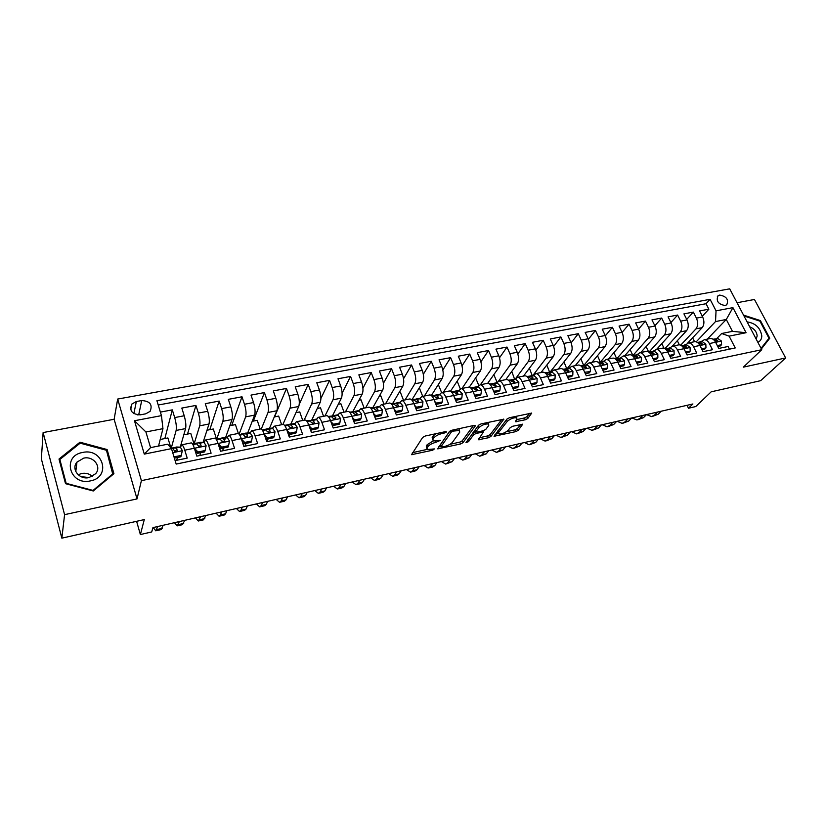 <?xml version="1.0" encoding="UTF-8"?>
<svg xmlns="http://www.w3.org/2000/svg" width="827" height="827" viewBox="0 0 827 827"><rect width="100%" height="100%" fill="white"/><g stroke="black" fill="none" stroke-linecap="round" stroke-linejoin="round"><path stroke-width="1.24" d="M441.69 432.449L442.104 433.493L444.719 432.924L446.518 431.963L445.66 431.58L425.254 436.015L422.669 437.4L411.567 454.674L432.697 450.208L434.392 448.927L427.239 449.547L427.021 447.924L427.972 446.549C429.564 444.678 432.252 443.241 436.036 442.259L440.357 440.377L433.162 440.967L427.218 444.647L427.972 446.549M719.666 295.084L717.981 295.839C715.903 301.059 718.281 304.284 725.103 305.514L726.757 304.781C728.856 299.57 726.488 296.335 719.666 295.084M525.321 419.765L527.833 418.441L531.689 413.107L509.535 417.707L506.982 419.051L494.039 436.274L515.759 431.632L518.219 430.35L522.705 424.251L512.812 426.225L510.321 427.538L508.129 430.298C505.018 432.966 501.875 434.134 498.712 433.813L498.671 432.407L507.24 421.419C510.393 418.689 513.577 417.49 516.803 417.821L516.823 419.32L515.366 421.729L525.321 419.765L524.535 417.935L527.047 416.612L529.683 413.335M442.104 433.493C438.269 434.485 435.54 435.943 433.906 437.865L432.945 439.282L433.162 440.967M64.578 514.663L137.024 498.919L114.136 419.268L43.128 432.552L64.578 514.663L61.849 538.16L144.291 519.583L140.373 534.552L151.713 531.937L152.933 527.616L692.902 403.969L688.477 408.238L695.776 406.553L711.179 391.822L760.654 380.678L785.65 357.957L754.462 299.477L737.033 302.734M137.024 498.919L141.396 480.663L761.76 349.707L743.38 367.136L785.65 357.957M475.287 425.946L474.14 425.398L451.976 430.216L449.402 431.58L437.7 448.844L460.505 443.996L462.986 442.683L475.287 425.946L475.039 425.336M481.097 423.889L503.798 419.175L490.918 436.439L488.447 437.741L478.357 439.768L483.35 432.045L476.166 433.4L473.654 434.723L468.495 441.68L465.983 442.6L478.533 425.243L481.097 423.889M61.849 538.16L41.35 458.799L43.128 432.552M702.299 316.255L708.863 309.195L699.58 310.931L702.661 316.948L696.417 318.137C698.226 322.416 698.081 325.993 695.983 328.857L680.693 345.179M686.71 319.377L693.346 312.099L683.929 313.867L686.999 319.935L680.662 321.145C682.471 325.456 682.347 329.043 680.27 331.927L664.918 348.632M670.904 322.551L677.613 315.056L668.061 316.844L671.111 322.964L664.691 324.184C666.49 328.536 666.376 332.154 664.339 335.038L649.009 352.054M654.87 325.776L661.652 318.054L651.965 319.873L654.994 326.034L648.482 327.275C650.28 331.658 650.177 335.297 648.182 338.202L633.068 355.31M638.609 329.063L645.453 321.093L635.632 322.933L638.651 329.146L632.045 330.407C633.833 334.821 633.751 338.491 631.797 341.396L616.911 358.608M622.1 332.402L629.027 324.174L619.061 326.045L622.059 332.309L615.36 333.591C617.138 338.036 617.076 341.727 615.164 344.652L600.526 361.957M605.364 335.803L612.362 327.296L602.242 329.198L605.23 335.514L598.428 336.816C600.206 341.303 600.164 345.014 598.283 347.95L583.893 365.358M588.379 339.277L595.45 330.469L585.185 332.402L588.152 338.77L581.247 340.093C583.025 344.611 582.994 348.353 581.154 351.299L567.033 368.821M571.137 342.823L578.29 333.695L567.87 335.648L570.816 342.078L563.807 343.412C565.575 347.981 565.565 351.733 563.776 354.69L549.914 372.326M553.635 346.441L560.871 336.961L550.286 338.946L553.222 345.428L546.109 346.782C547.867 351.392 547.877 355.176 546.13 358.143L532.547 375.892M535.865 350.131L543.184 340.279L532.454 342.295L535.358 348.839L528.143 350.214C529.89 354.855 529.921 358.66 528.226 361.637L516.038 378.032M517.826 353.915L525.238 343.65L514.332 345.686L517.226 352.292L509.897 353.687C511.634 358.37 511.686 362.205 510.042 365.193L498.567 381.082M499.518 357.781L507.013 347.061L495.942 349.139L498.815 355.796L491.372 357.223C493.099 361.947 493.171 365.803 491.579 368.801L480.425 384.751M480.921 361.75L488.509 350.534L477.272 352.643L480.115 359.363L472.558 360.81C474.274 365.565 474.367 369.452 472.827 372.46L462.024 388.452M462.024 365.813L469.715 354.059L458.303 356.199L461.125 362.981L453.454 364.449C455.16 369.255 455.274 373.163 453.785 376.182L443.334 392.205M442.838 370L450.632 357.646L439.044 359.817L441.835 366.661L434.041 368.149C435.736 372.998 435.87 376.936 434.444 379.965L424.365 396.019M423.341 374.3L431.249 361.275L419.465 363.487L422.246 370.393L414.317 371.902C416.002 376.802 416.167 380.761 414.792 383.8L405.096 399.896M403.535 378.745L411.557 364.976L399.586 367.219L402.335 374.186L394.283 375.727C395.957 380.658 396.143 384.658 394.83 387.708L385.527 403.834M383.397 383.356L391.543 368.728L379.386 371.013L382.105 378.042L373.928 379.603C375.582 384.586 375.799 388.607 374.548 391.667L365.648 407.825M362.929 388.152L371.22 372.543L358.856 374.858L361.544 381.96L353.232 383.552C354.876 388.576 355.114 392.629 353.935 395.699L345.459 411.887M342.109 393.176L350.555 376.419L337.995 378.776L340.652 385.951L332.196 387.563C333.829 392.629 334.098 396.712 332.981 399.792L324.949 416.012M320.897 398.511L329.549 380.358L316.782 382.756L319.408 389.993L310.818 391.636C312.441 396.753 312.73 400.857 311.686 403.948L304.098 420.209M299.25 404.341L308.202 384.369L295.229 386.798L297.813 394.117L289.078 395.782C290.68 400.95 291.001 405.085 290.039 408.187L282.917 424.468M274.574 416.891L286.504 388.442L273.303 390.913L275.856 398.294L266.976 399.989C268.568 405.209 268.909 409.375 268.02 412.487L261.27 429.079M253.331 421.088L264.433 392.577L251.015 395.099L253.527 402.553L244.492 404.279C246.064 409.541 246.446 413.738 245.629 416.86L239.117 434.227M231.746 425.347L241.991 396.784L228.335 399.348L230.816 406.884L221.626 408.631C223.187 413.955 223.59 418.183 222.856 421.305L216.757 439.096M209.81 429.678L219.165 401.074L205.272 403.679L207.722 411.288L198.366 413.066C199.896 418.441 200.341 422.7 199.689 425.833L194.138 443.789M187.512 434.092L195.937 405.426L181.816 408.073L184.214 415.764C185.734 421.17 186.199 425.44 185.599 428.593L180.245 447.149M175.128 460.608L187.212 458.117L184.762 450.177C183.687 446.838 182.674 445.05 181.733 444.812L180.462 447.169M190.954 442.952L191.275 442.89C192.236 443.117 193.27 444.905 194.345 448.234L196.816 456.132L211.102 453.186L208.6 445.329C207.515 442.021 206.461 440.264 205.458 440.036L204.073 442.362L200.062 442.3L194.593 443.799M214.493 438.227L214.834 438.155C215.857 438.372 216.922 440.119 218.028 443.417L220.54 451.242L234.568 448.348L232.036 440.574C230.929 437.297 229.834 435.56 228.779 435.353L227.28 437.659M237.628 433.575L237.99 433.493C239.075 433.699 240.181 435.426 241.298 438.682L243.851 446.435L257.642 443.582L255.067 435.891C253.941 432.645 252.814 430.929 251.697 430.743L250.095 433.048M260.371 428.996L260.753 428.924C261.89 429.11 263.027 430.815 264.175 434.041L266.759 441.701L280.322 438.91L277.707 431.291C276.559 428.076 275.391 426.391 274.223 426.215L272.517 428.51M282.72 424.499L283.123 424.416C284.323 424.592 285.501 426.277 286.659 429.471L289.285 437.059L302.61 434.309L299.963 426.763C298.795 423.589 297.596 421.925 296.376 421.76L294.577 424.044M304.708 420.085L305.132 419.992C306.372 420.157 307.582 421.811 308.76 424.975L311.428 432.49L324.525 429.782L321.848 422.318C320.659 419.175 319.429 417.532 318.157 417.377L316.265 419.661M326.324 415.733L326.768 415.65C328.061 415.795 329.301 417.428 330.5 420.561L333.198 427.993L346.079 425.336L343.36 417.945C342.161 414.834 340.9 413.211 339.577 413.066L337.592 415.34M347.588 411.464L348.053 411.37C349.387 411.495 350.669 413.118 351.868 416.208L354.607 423.579L367.281 420.964L364.531 413.634C363.311 410.564 362.019 408.962 360.655 408.838L358.577 411.102M368.511 407.256L368.987 407.163C370.372 407.277 371.674 408.869 372.894 411.939L375.654 419.227L388.121 416.653L385.351 409.406C384.11 406.357 382.787 404.775 381.381 404.661L379.221 406.925M389.083 403.121L389.579 403.018C391.006 403.121 392.339 404.692 393.58 407.732L396.371 414.958L408.641 412.425L405.83 405.24C404.579 402.222 403.235 400.661 401.777 400.568L399.534 402.821M409.334 399.048L409.841 398.945C411.308 399.038 412.673 400.588 413.924 403.597L416.746 410.75L428.82 408.259L425.977 401.147C424.716 398.159 423.341 396.619 421.842 396.526L419.527 398.779M429.254 395.037L429.782 394.934C431.291 395.017 432.686 396.546 433.948 399.524L436.801 406.615L448.668 404.165L445.805 397.115C444.533 394.159 443.127 392.639 441.597 392.556L438.331 384.534M448.865 391.099L449.402 390.985C450.963 391.057 452.379 392.577 453.651 395.523L456.525 402.542L468.216 400.134L465.322 393.156C464.04 390.22 462.613 388.721 461.032 388.649L458.572 390.892M468.175 387.212L468.723 387.108C470.315 387.17 471.752 388.659 473.044 391.584L475.938 398.531L487.444 396.164L484.539 389.248C483.237 386.343 481.779 384.855 480.167 384.803L477.634 387.046M498.815 355.796C500.552 360.51 500.614 364.356 499.001 367.353L487.713 383.283C489.367 383.335 490.835 384.803 492.137 387.698L495.053 394.593L506.382 392.256L503.447 385.403C502.134 382.519 500.655 381.061 499.012 381.009L496.407 383.252M505.886 379.634L506.465 379.51C508.129 379.562 509.618 381.009 510.931 383.883L513.867 390.706L525.021 388.411L522.064 381.619C520.741 378.766 519.242 377.319 517.557 377.288L514.89 379.521M524.308 375.923L524.897 375.809C526.592 375.84 528.102 377.277 529.425 380.12L532.392 386.891L543.37 384.617L540.393 377.887C539.059 375.065 537.54 373.639 535.824 373.608L533.095 375.84M542.45 372.284L543.05 372.16C544.786 372.181 546.316 373.597 547.65 376.419L550.637 383.118L561.45 380.896L558.442 374.228C557.109 371.426 555.558 370.01 553.811 369.989L551.03 372.222M560.324 368.687L560.933 368.563C562.691 368.573 564.252 369.979 565.596 372.77L568.594 379.417L579.241 377.215L576.223 370.61C574.879 367.829 573.318 366.444 571.529 366.433L568.749 368.584M577.918 365.152L578.549 365.017C580.337 365.027 581.908 366.413 583.262 369.183L586.291 375.768L596.774 373.597L593.745 367.054C592.38 364.293 590.798 362.919 588.989 362.919L586.085 365.141M595.264 361.657L595.895 361.533C597.714 361.533 599.306 362.898 600.671 365.637L603.71 372.171L614.048 370.041L610.998 363.539C609.623 360.81 608.021 359.456 606.181 359.466L603.234 361.678M612.342 358.225L612.993 358.091C614.843 358.081 616.456 359.435 617.821 362.154L620.881 368.625L631.063 366.526L627.993 360.086C626.618 357.388 624.995 356.044 623.124 356.055L620.126 358.267M629.182 354.845L629.833 354.711C631.714 354.69 633.337 356.023 634.722 358.722L637.793 365.141L647.82 363.063L644.74 356.685C643.354 354.008 641.721 352.674 639.829 352.705L636.769 354.907M645.763 351.506L646.435 351.372C648.337 351.341 649.981 352.664 651.366 355.331L654.457 361.699L664.339 359.662L661.238 353.325C659.853 350.669 658.199 349.356 656.276 349.387L653.175 351.599M662.117 348.219L662.799 348.084C664.722 348.043 666.386 349.356 667.782 352.002L670.883 358.308L680.621 356.303L677.509 350.017C676.114 347.392 674.439 346.089 672.496 346.131L669.343 348.332M678.233 344.973L678.915 344.838C680.869 344.797 682.554 346.089 683.95 348.715L687.072 354.969L696.665 352.984L693.543 346.761C692.137 344.156 690.452 342.864 688.488 342.916L685.283 345.117M694.122 341.778L694.814 341.644C696.789 341.592 698.484 342.874 699.89 345.469L703.022 351.671L712.481 349.728L709.349 343.546C707.933 340.962 706.237 339.69 704.242 339.752L701.007 341.944M702.661 316.948C704.47 321.217 704.315 324.773 702.195 327.647L687.588 343.133M686.999 319.935C688.808 324.236 688.664 327.823 686.586 330.697L672.258 346.162M671.111 322.964C672.909 327.296 672.796 330.903 670.738 333.788L656.628 349.325M654.994 326.034C656.793 330.397 656.69 334.036 654.674 336.93L640.801 352.498M638.651 329.146C640.439 333.55 640.346 337.209 638.382 340.114L624.757 355.734M622.059 332.309C623.847 336.744 623.775 340.424 621.842 343.35L608.476 359.001M605.23 335.514C607.008 339.99 606.956 343.691 605.064 346.627L591.967 362.319M588.152 338.77C589.93 343.288 589.889 347.009 588.038 349.955L575.22 365.689M570.816 342.078C572.584 346.627 572.563 350.379 570.764 353.325L558.225 369.111M553.222 345.428C554.979 350.017 554.979 353.791 553.222 356.757L540.982 372.574M535.358 348.839C537.116 353.46 537.136 357.264 535.42 360.231L523.491 376.089M517.226 352.292C518.974 356.954 519.015 360.779 517.351 363.766L505.731 379.665M480.115 359.363C481.841 364.107 481.924 367.984 480.363 370.992L469.281 387.16M461.125 362.981C462.841 367.777 462.944 371.674 461.435 374.693L450.477 391.254M441.835 366.661C443.541 371.488 443.665 375.417 442.218 378.446L431.322 395.533M422.246 370.393C423.941 375.272 424.086 379.221 422.69 382.26L412.073 399.586M402.335 374.186C404.021 379.107 404.186 383.087 402.863 386.137L392.66 403.493M382.105 378.042C383.769 383.004 383.976 387.015 382.705 390.075L372.936 407.473M361.544 381.96C363.198 386.974 363.425 391.006 362.226 394.076L352.902 411.505M340.652 385.951C342.295 391.006 342.543 395.068 341.406 398.138L332.557 415.609M319.408 389.993C321.041 395.099 321.321 399.193 320.245 402.273L311.851 419.837M297.813 394.117C299.426 399.265 299.736 403.39 298.743 406.481L290.794 424.158M275.856 398.294C277.458 403.493 277.789 407.649 276.869 410.75L269.406 428.572M253.527 402.553C255.109 407.804 255.481 411.98 254.633 415.102L247.655 433.069M247.449 433.606L246.994 434.785M230.816 406.884C232.387 412.187 232.78 416.394 232.015 419.516L225.554 437.659M225.42 438.052L224.541 440.522M193.952 444.399L193.497 445.877M207.722 411.288C209.262 416.632 209.696 420.881 209.004 424.013L203.091 442.352M140.29 414.844L145.697 413.831L150.09 411.381C152.819 404.703 150.028 401.095 141.727 400.557L136.341 401.529L131.824 404.072C129.157 410.761 131.979 414.348 140.29 414.844M141.396 480.663L117.682 399.048L729.714 288.84L761.76 349.707M708.863 309.195L706.051 303.726L710.083 299.333L156.903 400.692L161.451 415.64L162.95 428.665L158.546 446.032M710.083 299.333L716.037 310.838L732.929 307.644L746.078 332.723L729.125 336.144L735.234 347.96L176.182 464.081L171.489 448.627L144.291 454.116L134.47 420.736L161.451 415.64M439.209 394.81L441.597 392.556L449.402 390.985M310.838 430.836L311.241 430.009M289.016 436.274L289.863 434.392M266.945 441.67L268.134 438.858M244.937 446.208L246.032 443.396M222.556 450.829L223.569 448.017M199.803 455.522L200.723 452.71M164.831 438.568L172.316 409.861L174.693 417.583C176.213 423 176.689 427.29 176.13 430.443L171.21 448.317M176.658 460.298L177.474 457.476M729.445 349.159L728.08 346.503L718.746 348.436L715.603 342.275C714.187 339.701 712.481 338.439 710.486 338.491L709.783 338.636M195.937 405.426L198.366 413.066M219.165 401.074L221.626 408.631M241.991 396.784L244.492 404.279M264.433 392.577L266.976 399.989M286.504 388.442L289.078 395.782M308.202 384.369L310.818 391.636M329.549 380.358L332.196 387.563M350.555 376.419L353.232 383.552M371.22 372.543L373.928 379.603M391.543 368.728L394.283 375.727M411.557 364.976L414.317 371.902M431.249 361.275L434.041 368.149M450.632 357.646L453.454 364.449M469.715 354.059L472.558 360.81M488.509 350.534L491.372 357.223M507.013 347.061L509.897 353.687M525.238 343.65L528.143 350.214M543.184 340.279L546.109 346.782M560.871 336.961L563.807 343.412M578.29 333.695L581.247 340.093M595.45 330.469L598.428 336.816M612.362 327.296L615.36 333.591M629.027 324.174L632.045 330.407M645.453 321.093L648.482 327.275M661.652 318.054L664.691 324.184M677.613 315.056L680.662 321.145M693.346 312.099L696.417 318.137M706.051 303.726L158.226 405.013M172.316 409.861L160.376 412.104M707.323 339.132L726.292 319.48L715.531 321.558L696.22 341.82M162.95 428.665L145.914 431.963L150.566 447.624L167.664 444.213L171.489 448.627M114.136 419.268L117.682 399.048M687.041 405.313L688.477 408.238M136.61 521.32L140.373 534.552M716.502 338.812L721.682 333.508L732.453 331.348L726.292 319.48L732.929 307.644M170.951 448.007L167.891 437.959L160.211 439.478M193.983 443.779L190.789 433.441L183.801 434.816M216.54 439.096L213.294 428.996L206.998 430.236M203.225 441.918L204.29 441.701M238.403 433.617L235.437 424.623L229.803 425.729M225.647 437.4L227.508 437.028M260.164 429.037L257.218 420.312L252.225 421.305M247.707 432.955L250.333 432.418M281.635 424.727L278.647 416.084L274.275 416.942M269.426 428.572L272.776 427.9M302.754 420.478L299.736 411.918L295.963 412.663M291.404 424.148L294.846 423.445M323.543 416.291L320.494 407.814L317.299 408.445M313.019 419.785L316.545 419.072M344.011 412.177L340.91 403.783L338.284 404.3M334.273 415.495L337.892 414.772M364.149 408.135L361.017 399.813L358.939 400.216M355.197 411.288L358.887 410.543M383.976 404.145L380.813 395.895L379.262 396.205M375.768 407.132L379.541 406.377M403.493 400.216L400.299 392.05L399.265 392.256M396.019 403.049L399.865 402.273M422.711 396.35L419.485 388.256L418.948 388.359M415.95 399.038L419.868 398.242M435.571 395.079L439.55 394.272M460.298 388.845L457.145 381.185M454.881 391.192L458.923 390.375M480.167 384.803L487.175 383.397M478.792 385.454L475.628 377.908M473.892 387.356L477.996 386.529M497.089 382.301L493.822 374.652M492.603 383.583L496.779 382.736M514.704 379.531L511.758 371.416M511.045 379.862L515.066 379.055M532.319 375.913L529.414 368.211M529.197 376.202L532.629 375.51M549.686 372.346L546.812 365.038M547.081 372.595L549.945 372.026M566.795 368.842L563.962 361.885M564.696 369.049L567.002 368.584M583.655 365.389L580.854 358.763M582.053 365.544L583.81 365.193M600.278 361.988L597.507 355.682M599.151 362.102L600.392 361.854M616.663 358.639L613.923 352.622M616.001 358.701L616.735 358.556M632.82 355.331L630.102 349.594M648.699 352.044L646.063 346.606M664.05 348.239L661.786 343.639M679.349 344.838L677.303 340.714M729.125 336.144L721.682 333.508M715.531 321.558L716.037 310.838M694.556 341.696L692.602 337.819M145.914 431.963L134.47 420.736M150.566 447.624L144.291 454.116M746.078 332.723L732.453 331.348M141.748 414.575L137.251 414.885M93.296 490.98L113.919 473.685L107.117 449.547L79.981 442.207L59.006 459.037L65.519 483.681L93.296 490.98M761.367 348.963L769.772 338.233L760.395 320.587L743.556 315.118M79.826 443.437L79.981 442.207M106.786 451.459L107.117 449.547M759.848 321.114L760.395 320.587M766.691 341.179L769.772 338.233M435.86 433.71L433.152 435.953L433.906 437.865M432.686 439.768L432.18 437.369L433.152 435.953M426.784 448.379L426.277 446.032L427.218 444.647M412.497 452.669L427.042 449.423M449.991 444.316L459.75 442.135L462.231 440.832L473.416 425.554M438.703 446.828L440.698 446.384M453.113 431.094L451.315 432.056L440.946 446.756L444.471 446.508C448.172 445.536 450.829 444.13 452.462 442.28L459.678 432.232L459.512 430.495L453.113 431.094L452.689 430.061M440.884 446.869L440.202 444.885L449.826 431.167M459.212 429.771L458.923 428.696M501.875 419.372L490.153 434.62L490.918 436.439M479.474 437.741L487.682 435.912L490.153 434.62M475.773 431.456L472.951 432.79M488.726 425.502L488.643 424.024C485.304 423.672 482.058 424.882 478.916 427.652L476.001 431.57L477.138 432.097L483.247 430.753L485.759 429.42L488.726 425.502M488.25 423.083L488.147 422.359M479.681 424.396L478.244 425.636M475.184 429.771L475.897 431.756M516.534 419.682L524.535 417.935M516.389 416.86L516.327 416.229M497.585 431.167L498.361 432.966M506.403 431.746L514.994 429.833L517.454 428.541L520.721 424.478M495.187 434.247L498.392 433.534M173.99 456.876L181.258 455.419L182.333 450.601L180.369 447.149L176.616 447.025L171.261 448.368M174.373 458.117L180.855 456.783L181.258 455.419M153.181 527.554L155.776 530.82L157.74 526.51M156.169 530.727L161.162 529.58L163.177 525.269M171.458 448.596L172.936 448.647L174.342 450.622L176.999 451.077L177.226 450.033L175.82 448.069L172.119 447.934M174.704 451.108L176.637 451.356M82.69 452.452C61.611 455.76 69.561 485.904 90.453 480.89C111.49 477.148 103.158 447.655 82.69 452.452M83.734 458.137L76.973 462.107C70.822 469.043 79.34 480.011 89.037 477.582L95.612 473.747C101.907 466.81 93.472 455.78 83.734 458.137M78.151 474.76L81.635 473.478C85.801 472.765 89.378 473.737 92.355 476.383M113.041 473.664L93.058 490.411L66.16 483.34L59.854 459.481L80.157 443.169L106.456 450.27L112.865 474.564M59.658 461.476L59.854 459.481M80.994 476.641L89.099 477.572M757.873 342.326C760.427 341.106 761.729 338.977 761.791 335.927C760.385 327.833 755.506 323.161 747.122 321.899M756.157 339.06L757.17 335.958C756.715 331.689 754.214 328.629 749.686 326.768M744.011 315.986L759.91 321.134L768.996 338.243L761.047 348.363M184.762 450.177L194.345 448.234L197.994 451.987L205.106 450.529L206.109 445.763L204.073 442.362L195.637 443.2M197.994 451.987L197.56 453.351L204.651 451.893L205.106 450.529M197.56 453.351L195.182 450.922M174.466 522.685L177.195 525.879L179.376 521.558M177.619 525.786L182.498 524.659L184.731 520.338M198.687 446.322L200.444 446.539M192.422 443.841L196.764 443.841L198.232 445.774L200.858 446.249L201.075 445.205L199.596 443.272M218.101 443.634L221.553 447.159L228.541 445.732L229.482 441.018L227.332 437.659L223.114 437.659L217.677 439.096M221.553 447.159L221.067 448.523L228.045 447.097L228.541 445.732M221.067 448.523L218.979 446.394M195.43 517.888L198.294 521.02L200.672 516.679M198.738 520.917L203.514 519.821L205.944 515.479M216.054 439.096L220.189 439.116L221.719 441.018L224.293 441.494L224.51 440.45L222.97 438.548L218.762 438.537M222.236 441.608L223.838 441.804M241.432 439.096L244.699 442.414L251.573 441.008L252.452 436.346L250.23 433.038L245.774 433.09L240.388 434.485M244.699 442.414L244.172 443.779L251.026 442.373L251.573 441.008M244.172 443.779L242.373 441.949M216.074 513.153L219.062 516.234L220.416 514.963L221.636 511.882M219.537 516.131L224.21 515.056L225.585 513.774L226.836 510.693M239.323 434.495L243.169 434.464L244.802 436.336L247.335 436.832L247.542 435.788L245.939 433.917L241.505 433.958M245.381 436.956L246.828 437.152M250.261 433.048L245.908 433.917L250.23 433.038M243.169 434.464L239.768 435.157L243.169 434.464M264.371 434.63L267.462 437.752L274.213 436.367L275.029 431.756L272.776 428.5L268.062 428.603L262.707 429.957M267.462 437.752L266.883 439.116L273.623 437.731L274.213 436.367M266.883 439.116L265.364 437.576M236.408 508.502L239.52 511.52L240.967 510.238L242.29 507.158M240.026 511.406L244.585 510.352L246.053 509.06L247.397 505.979M262.2 429.968L265.839 429.906L267.493 431.746L269.984 432.242L270.191 431.198L268.527 429.358L263.854 429.451M268.124 432.387L269.416 432.562M286.917 430.236L289.832 433.172L296.469 431.808L297.234 427.249L294.908 424.034L289.977 424.189L284.684 425.502L288.085 425.409L289.801 427.218L292.251 427.735L292.448 426.68L290.732 424.882L285.842 425.016M289.832 433.172L289.212 434.526L295.839 433.172L296.469 431.808M289.212 434.526L287.972 433.276M256.432 503.912L259.668 506.879L261.198 505.576L262.624 502.496M260.195 506.755L264.65 505.731L266.211 504.429L267.659 501.348M290.484 427.89L291.631 428.055M309.091 425.926L311.831 428.665L318.354 427.321L319.067 422.804L316.669 419.64L306.61 420.902M311.831 428.665L311.169 430.019L317.682 428.686L318.354 427.321M311.169 430.019L310.208 429.048M276.166 499.394L279.505 502.309L281.128 500.997L282.648 497.916M280.064 502.185L284.426 501.183L286.059 499.859L287.6 496.779M306.786 421.108L309.96 420.995L311.727 422.773L314.146 423.29L314.332 422.246L312.565 420.467L307.458 420.664M312.461 423.455L313.474 423.62M330.903 421.677L333.457 424.23L339.876 422.917L340.528 418.441L338.067 415.319L328.236 416.457M333.457 424.23L332.764 425.585L339.163 424.272L339.876 422.917M332.764 425.585L332.072 424.892M295.611 494.949L299.064 497.802L300.759 496.479L302.372 493.399M299.643 497.668L303.902 496.686L305.618 495.363L307.251 492.282M328.526 416.787L331.472 416.653L333.302 418.41L335.679 418.927L335.865 417.883L334.036 416.136L328.722 416.374M334.067 419.103L334.945 419.258M352.354 417.501L354.731 419.868L361.048 418.576L361.647 414.151L359.125 411.071L349.573 412.166M354.731 419.868L353.997 421.222L360.293 419.93L361.048 418.576M314.767 490.556L318.323 493.368L320.09 492.034L321.796 488.943M318.933 493.233L323.088 492.272L324.887 490.928L326.613 487.847M349.893 412.518L352.602 412.384L354.514 414.11L356.861 414.637L357.037 413.593L355.155 411.877L349.645 412.166M355.321 414.813L356.055 414.958M352.602 412.384L350.172 412.88L352.602 412.384M373.453 413.397L375.654 415.588L381.867 414.306L382.415 409.934L379.841 406.894L370.558 407.949M375.654 415.588L374.879 416.932L381.082 415.661L381.867 414.306M333.643 486.235L337.302 488.995L339.153 487.651L340.941 484.56M337.933 488.85L342.006 487.909L343.867 486.565L345.686 483.475M370.909 408.331L373.453 408.176L375.375 409.882L377.701 410.409L377.856 409.375L375.934 407.68L370.599 407.99M376.223 410.585L376.812 410.719M394.21 409.355L396.247 411.36L402.356 410.109L402.852 405.778L400.216 402.78L391.202 403.793M395.502 412.704L401.529 411.464L402.356 410.109M352.24 481.976L356.003 484.684L357.926 483.33L359.807 480.239M356.654 484.539L360.644 483.619L362.577 482.265L364.48 479.174M391.584 404.196L393.941 404.041L395.906 405.716L398.2 406.253L398.345 405.22L396.371 403.555L391.295 403.876M396.247 411.36L395.471 412.642M414.627 405.375L416.498 407.215L422.504 405.985L422.959 401.695L420.271 398.728L411.505 399.699M415.867 408.517L421.656 407.329L422.504 405.985M370.579 477.779L374.445 480.435L376.43 479.071L378.394 475.99M375.117 480.28L379.004 479.391L381.02 478.016L382.994 474.936M411.929 400.123L414.048 399.979L416.105 401.622L418.369 402.17L418.514 401.136L416.488 399.493L411.65 399.834M414.048 399.979L412.135 400.371L414.048 399.979M416.498 407.215L415.795 408.331M434.723 401.467L436.429 403.131L442.342 401.922L442.755 397.673L440.005 394.748L431.487 395.668M435.912 404.403L441.453 403.266L442.342 401.922M388.659 473.633L392.608 476.249L394.675 474.874L396.712 471.793M393.301 476.094L397.115 475.215L399.193 473.84L401.25 470.749M431.942 396.123L433.927 395.978L435.984 397.601L438.217 398.149L438.351 397.115L436.284 395.502L431.673 395.844M436.429 403.131L435.788 404.103M454.509 397.611L456.039 399.11L461.869 397.921L462.231 393.714L459.44 390.83L451.149 391.709M455.625 400.351L460.949 399.255L461.869 397.921M406.481 469.56L410.523 472.124L412.652 470.739L414.772 467.658M411.236 471.959L414.958 471.101L417.108 469.715L419.237 466.635M451.645 392.174L453.444 392.039L457.745 394.179L457.879 393.156L455.77 391.564L451.377 391.915M456.039 399.11L455.47 399.958M473.985 393.828L475.349 395.151L481.076 393.983L481.397 389.817L478.554 386.964L470.511 387.811M475.039 396.36L480.136 395.316L481.076 393.983M424.044 465.529L428.179 468.061L430.371 466.666L432.562 463.585M428.913 467.886L432.562 467.048L434.764 465.653L436.976 462.572M471.028 388.287L472.662 388.152L476.983 390.282L477.096 389.269L474.946 387.698L470.77 388.039M475.349 395.151L474.832 395.885M493.15 390.096L494.35 391.264L499.994 390.106L500.273 385.982L497.389 383.17L489.563 383.966M494.143 392.443L499.012 391.44L499.994 390.106M441.37 461.569L445.598 464.05L447.852 462.644L450.115 459.564M446.342 463.875L452.173 461.652L454.457 458.572M490.111 384.462L491.579 384.338L495.911 386.447L496.024 385.434L493.833 383.883L489.863 384.224M494.35 391.264L493.905 391.874M512.016 386.426L513.06 387.429L518.622 386.292L518.86 382.208L515.924 379.428L508.316 380.193M512.947 388.576L517.609 387.615L518.622 386.292M458.458 457.651L462.758 460.091L465.074 458.685L467.41 455.605M463.533 459.915L469.343 457.703L471.7 454.623M508.894 380.699L510.207 380.575L514.549 382.663L514.652 381.65L512.42 380.131L508.657 380.472M513.06 387.429L512.678 387.946M530.603 382.808L531.482 383.656L536.961 382.529L537.157 378.487L534.18 375.737L526.789 376.471M531.472 384.772L535.927 383.862L536.961 382.529M475.308 453.796L479.691 456.194L482.069 454.778L484.467 451.697M480.487 456.008L486.276 453.806L488.695 450.725M527.388 376.988L532.898 378.942L532.991 377.939L530.727 376.44L527.161 376.771M548.911 379.242L549.624 379.934L555.02 378.828L555.175 374.827L552.157 372.109L545.003 372.801M549.707 381.03L553.956 380.151L555.02 378.828M491.931 449.991L496.396 452.348L498.826 450.922L501.296 447.841M497.203 452.162L502.971 449.96L505.462 446.89M545.603 373.328L550.978 375.272L551.061 374.28L548.766 372.801L545.375 373.122M566.929 375.737L567.498 376.275L572.801 375.179L572.925 371.22L569.865 368.542L562.929 369.224M567.663 377.339L571.715 376.502L572.801 375.179M508.326 446.229L512.864 448.544L515.345 447.118L517.878 444.047M513.691 448.358L519.439 446.177L521.992 443.107M563.538 369.721L568.78 371.664L568.852 370.672L566.526 369.214L563.321 369.524M584.689 372.274L590.323 371.592L590.406 367.664L587.315 365.017L580.616 365.689M585.34 373.711L589.206 372.915L590.323 371.592M524.504 442.528L529.115 444.802L531.647 443.365L534.242 440.295M529.952 444.616L535.689 442.445L538.305 439.375M581.205 366.175L586.312 368.108L586.384 367.116L584.017 365.679L580.988 365.989M602.18 368.873L607.587 368.056L607.628 364.159L604.496 361.554L598.035 362.216M586.405 364.759L585.836 365.162M602.769 370.134L606.449 369.369L607.587 368.056M540.465 438.879L545.138 441.111L547.732 439.675L550.389 436.604M545.996 440.915L551.712 438.755L554.39 435.684M598.603 362.681L603.586 364.604L603.648 363.622L601.25 362.205L598.397 362.495M619.413 365.513L624.592 364.573L624.602 360.717L621.439 358.132L615.195 358.794M603.689 361.13L602.769 361.73M619.93 366.609L623.424 365.885L624.592 364.573M556.209 435.271L560.954 437.473L563.59 436.025L566.309 432.955M561.822 437.266L567.529 435.116L570.258 432.056M615.753 359.228L620.612 361.151L620.663 360.169L618.234 358.773L615.546 359.063M636.366 362.154L641.338 361.141L641.328 357.316L638.124 354.762L632.097 355.414M620.674 357.626L619.454 358.339M636.831 363.136L640.16 362.453L641.338 361.141M571.757 431.715L576.564 433.875L579.251 432.418L582.022 429.358M577.442 433.668L583.128 431.529L585.919 428.469M632.645 355.837L637.379 357.75L637.431 356.778L634.971 355.403L632.448 355.672M653.03 358.742L657.858 357.76L657.806 353.966L654.571 351.444L648.761 352.085M637.39 354.214L635.911 355M653.495 359.714L656.648 359.063L657.858 357.76M587.087 428.2L591.956 430.329L594.696 428.872L597.518 425.812M592.856 430.123L598.521 427.983L601.363 424.933M649.495 352.467L653.909 354.39L653.95 353.429L651.459 352.075L649.092 352.333M669.446 355.383L674.129 354.421L674.046 350.669L670.78 348.177L665.177 348.798M653.837 350.865L652.121 351.713M669.911 356.334L672.899 355.724L674.129 354.421M602.221 424.737L607.163 426.825L609.933 425.357L612.817 422.308M608.072 426.618L613.717 424.489L616.611 421.439M665.776 349.18L670.201 351.082L670.232 350.131L667.72 348.787L665.497 349.035M685.624 352.064L690.173 351.134L690.059 347.412L686.761 344.952L681.355 345.562M670.035 347.588L668.113 348.467M686.1 353.015L688.922 352.436L690.173 351.134M617.169 421.315L622.162 423.372L624.985 421.904L627.91 418.855M623.082 423.155L628.706 421.046L631.652 417.997M681.861 345.944L686.255 347.826L686.276 346.875L683.743 345.552L681.675 345.789M701.565 348.798L705.979 347.898L705.834 344.208L702.516 341.768L697.306 342.368M685.986 344.363L683.877 345.272M702.04 349.738L704.718 349.19L705.979 347.898M631.911 417.935L636.966 419.961L639.829 418.483L642.806 415.443M637.906 419.744L643.509 417.635L646.507 414.596M697.802 342.74L702.092 344.621L702.102 343.67L699.539 342.368L697.616 342.585M717.288 345.572L721.568 344.704L721.402 341.044L718.043 338.636L713.019 339.215M701.709 341.2L699.415 342.12M717.764 346.513L720.286 345.996L721.568 344.704M646.487 414.616L651.583 416.591L654.488 415.113L657.517 412.073M652.534 416.374L658.116 414.275L661.166 411.236M713.525 339.597L717.691 341.448L717.691 340.507L715.107 339.225L713.329 339.432M702.195 327.647L695.983 328.857M686.586 330.697L680.27 331.927M670.738 333.788L664.339 335.038M654.674 336.93L648.182 338.202M638.382 340.114L631.797 341.396M621.842 343.35L615.164 344.652M605.064 346.627L598.283 347.95M588.038 349.955L581.154 351.299M570.764 353.325L563.776 354.69M553.222 356.757L546.13 358.143M535.42 360.231L528.226 361.637M517.351 363.766L510.042 365.193M499.001 367.353L491.579 368.801M480.363 370.992L472.827 372.46M461.435 374.693L453.785 376.182M442.218 378.446L434.444 379.965M422.69 382.26L414.792 383.8M402.863 386.137L394.83 387.708M382.705 390.075L374.548 391.667M362.226 394.076L353.935 395.699M341.406 398.138L332.981 399.792M320.245 402.273L311.686 403.948M298.743 406.481L290.039 408.187M276.869 410.75L268.02 412.487M254.633 415.102L245.629 416.86M232.015 419.516L222.856 421.305M209.004 424.013L199.689 425.833M185.599 428.593L176.13 430.443M715.603 342.275L709.349 343.546M705.844 344.29L693.543 346.761M683.95 348.715L677.509 350.017M667.782 352.002L661.238 353.325M657.806 354.059L644.74 356.685M634.722 358.722L627.993 360.086M624.602 360.81L610.998 363.539M600.671 365.637L593.745 367.054M583.262 369.183L576.223 370.61M565.596 372.77L558.442 374.228M547.65 376.419L540.393 377.887M529.425 380.12L522.064 381.619M510.931 383.883L503.447 385.403M492.137 387.698L484.539 389.248M473.044 391.584L465.322 393.156M453.651 395.523L445.805 397.115M442.745 397.777L425.977 401.147M413.924 403.597L405.83 405.24M393.58 407.732L385.351 409.406M372.894 411.939L364.531 413.634M351.868 416.208L343.36 417.945M340.517 418.555L321.848 422.318M308.76 424.975L299.963 426.763M286.659 429.471L277.707 431.291M264.175 434.041L255.067 435.891M241.298 438.682L232.036 440.574M218.028 443.417L208.6 445.329M184.214 415.764L174.693 417.583M133.871 413.645L136.341 401.529M138.75 414.606L141.727 400.557M432.18 437.369L432.945 439.282M438.227 440.667L438.63 441.68M435.612 441.173L436.036 442.259M426.277 446.032L427.021 447.924M432.304 449.226L432.697 450.208M412.187 453.134L412.776 454.664M444.306 431.88L444.719 432.924M462.231 440.832L462.986 442.683M459.75 442.135L460.505 443.996M438.3 447.407L438.858 448.834M450.746 430.629L451.315 432.056M440.202 444.885L440.946 446.756M455.429 429.461L455.842 430.505M503.55 419.113L503.819 419.744M487.682 435.912L488.447 437.741M478.916 438.486L479.443 439.757M481.852 431.063L482.265 432.056M475.401 431.539L476.166 433.4M472.889 432.872L473.654 434.723M467.741 439.83L468.495 441.68M478.14 425.771L478.916 427.652M475.236 429.699L476.001 431.57M515.872 420.519L516.389 421.729M506.506 419.671L507.24 421.419M497.957 430.681L498.671 432.407M522.447 424.189L522.705 424.789M517.454 428.541L518.219 430.35M514.994 429.833L515.759 431.632M494.577 435.033L495.094 436.253M531.41 413.045L531.678 413.686M527.047 416.612L527.833 418.441M172.719 452.669L182.302 450.715M156.851 529.58L162.257 528.339M175.789 448.069L180.338 447.149M176.906 451.17L177.226 450.033M194.366 448.265L206.088 445.887M178.374 524.638L183.697 523.408M199.565 443.272L204.042 442.362M196.764 443.841L192.898 444.626L196.743 443.841M200.692 446.394L201.075 445.205M218.039 443.458L229.461 441.132M199.555 519.759L204.807 518.55M222.939 438.548L227.332 437.659M220.189 439.116L216.54 439.85L220.158 439.116M224.076 441.68L224.51 440.45M241.308 438.723L252.431 436.46M220.416 514.963L225.585 513.774M247.056 437.049L247.542 435.788M264.185 434.072L275.009 431.87M240.967 510.238L246.053 509.06M268.486 429.358L272.734 428.5L268.527 429.358M265.839 429.906L262.604 430.557L265.798 429.895M269.643 432.48L270.191 431.198M286.669 429.502L297.213 427.363M261.198 505.576L266.211 504.429M290.69 424.882L294.867 424.034M288.085 425.409L285.057 426.019L288.044 425.409M291.859 427.993L292.448 426.68M308.771 425.006L319.046 422.917M281.128 500.997L286.059 499.859M312.523 420.467L316.627 419.64M309.96 420.995L307.127 421.563L309.918 420.995M313.702 423.569L314.332 422.246M300.759 496.479L305.618 495.363M333.994 416.136L338.036 415.319M331.472 416.653L328.826 417.19L331.441 416.653M335.183 419.206L335.865 417.883M351.888 416.25L361.637 414.265M320.09 492.034L324.887 490.928M355.114 411.877L359.083 411.071M356.313 414.927L357.037 413.593M372.915 411.97L382.405 410.037M339.153 487.651L343.867 486.565M375.892 407.68L379.8 406.894M377.102 410.699L377.856 409.375M393.59 407.763L402.842 405.892M357.926 483.33L362.577 482.265M396.329 403.555L400.175 402.78M391.812 404.465L393.89 404.052M397.56 406.543L398.345 405.22M413.945 403.628L422.948 401.798M376.43 479.071L381.02 478.016M416.446 399.493L420.23 398.738M417.697 402.449L418.514 401.136M394.675 474.874L399.193 473.84M436.242 395.502L439.964 394.748M432.128 396.329L433.875 395.978M437.504 398.418L438.351 397.115M453.661 395.554L462.221 393.817M412.652 470.739L417.108 469.715M455.718 391.574L459.388 390.83M457.011 394.448L457.879 393.156M473.054 391.616L481.397 389.92M430.371 466.666L434.764 465.653M474.905 387.698L478.513 386.974M476.218 390.53L477.096 389.269M492.148 387.729L500.263 386.085M447.852 462.644L452.173 461.652M493.781 383.893L497.337 383.17M495.115 386.685L496.024 385.434M510.941 383.914L518.849 382.301M465.074 458.685L469.343 457.703M512.378 380.141L515.872 379.428M513.732 382.891L514.652 381.65M529.445 380.151L537.147 378.59M482.069 454.778L486.276 453.806M530.676 376.44L534.128 375.747M527.492 377.081L528.494 376.885M532.061 379.148L532.991 377.939M547.66 376.45L555.175 374.92M498.826 450.922L502.971 449.96M548.714 372.801L552.105 372.119M545.686 373.411L546.564 373.235M550.12 375.468L551.061 374.28M565.606 372.801L572.925 371.313M515.345 447.118L519.439 446.177M566.474 369.214L569.813 368.542M563.611 369.793L564.355 369.648M567.901 371.85L568.852 370.672M583.273 369.204L590.406 367.757M531.647 443.365L535.689 442.445M583.965 365.689L587.263 365.027M585.423 368.273L586.384 367.116M600.691 365.668L607.628 364.262M547.732 439.675L551.712 438.755M601.198 362.205L604.444 361.554M602.687 364.759L603.648 363.622M563.59 436.025L567.529 435.116M618.183 358.784L621.377 358.132M619.692 361.285L620.663 360.169M634.733 358.753L641.328 357.409M579.251 432.418L583.128 431.529M634.919 355.403L638.072 354.773M636.449 357.874L637.431 356.778M594.696 428.872L598.521 427.983M651.407 352.075L654.508 351.454M652.968 354.504L653.95 353.429M667.792 352.033L674.046 350.762M609.933 425.357L613.717 424.489M667.658 348.798L670.718 348.177M669.25 351.186L670.232 350.131M683.96 348.746L690.059 347.505M624.985 421.904L628.706 421.046M683.681 345.562L686.699 344.952M685.294 347.909L686.276 346.875M639.829 418.483L643.509 417.635M699.477 342.378L702.454 341.778M701.12 344.683L702.102 343.67M715.624 342.306L721.402 341.127M654.488 415.113L658.116 414.275M715.055 339.235L717.981 338.636M716.72 341.51L717.691 340.507M717.381 296.479L717.981 295.839M191.275 442.89L181.733 444.812M214.834 438.155L205.458 440.036M237.99 433.493L228.779 435.353M260.753 428.924L251.697 430.743M283.123 424.416L274.223 426.215M305.132 419.992L296.376 421.76M326.768 415.65L318.157 417.377M348.053 411.37L339.577 413.066M368.987 407.163L360.655 408.838M389.579 403.018L381.381 404.661M409.841 398.945L401.777 400.568M429.782 394.934L421.842 396.526M468.723 387.108L461.032 388.649M506.465 379.51L499.012 381.009M524.897 375.809L517.557 377.288M543.05 372.16L535.824 373.608M560.933 368.563L553.811 369.989M578.549 365.017L571.529 366.433M595.895 361.533L588.989 362.919M612.993 358.091L606.181 359.466M629.833 354.711L623.124 356.055M646.435 351.372L639.829 352.705M662.799 348.084L656.276 349.387M678.915 344.838L672.496 346.131M694.814 341.644L688.488 342.916M710.486 338.491L704.242 339.752M130.707 409.706L131.824 404.072M458.789 428.727L459.512 430.495M482.844 430.836L483.35 432.045M487.961 422.39L488.643 424.024M516.141 416.27L516.803 417.821M180.369 447.149L175.82 448.069M75.774 471.566L76.973 462.107M227.363 437.669L222.97 438.548M294.908 424.034L290.732 424.882M316.669 419.64L312.565 420.467M338.067 415.319L334.036 416.136M359.125 411.071L355.155 411.877M379.841 406.894L375.934 407.68M400.216 402.78L396.371 403.555M393.941 404.041L391.822 404.475M420.271 398.728L416.488 399.493M440.005 394.748L436.284 395.502M433.927 395.978L432.139 396.34M459.44 390.83L455.77 391.564M478.554 386.964L474.946 387.698M497.389 383.17L493.833 383.883M515.924 379.428L512.42 380.131M534.18 375.737L530.727 376.44M528.546 376.874L527.492 377.091M552.157 372.109L548.766 372.801M546.616 373.235L545.696 373.422M569.865 368.542L566.526 369.214M564.407 369.638L563.611 369.803M587.315 365.017L584.017 365.679M604.496 361.554L601.25 362.205M621.439 358.132L618.234 358.773M638.124 354.762L634.971 355.403M654.571 351.444L651.459 352.075M670.78 348.177L667.72 348.787M686.761 344.952L683.743 345.552M702.516 341.768L699.539 342.368M718.043 338.636L715.107 339.225"/></g></svg>
